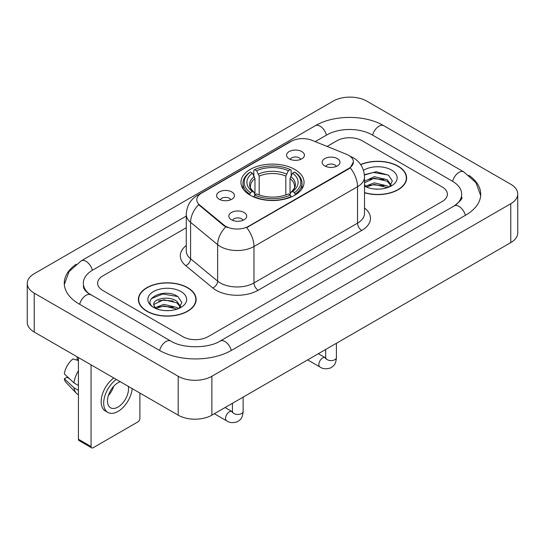 <?xml version="1.0" encoding="UTF-8"?>
<svg xmlns="http://www.w3.org/2000/svg" width="545" height="545" viewBox="0 0 545 545"><rect width="100%" height="100%" fill="white"/><g stroke="black" fill="none" stroke-linecap="round" stroke-linejoin="round"><path stroke-width="0.82" d="M294.811 169.441A31.556 18.217 0 0 0 260.428 165.489A31.556 18.217 0 0 0 240.945 182.323A31.556 18.217 0 0 0 250.189 195.205A31.556 18.217 0 0 0 284.572 199.15A31.556 18.217 0 0 0 304.055 182.323A31.556 18.217 0 0 0 294.811 169.441M219.206 199.238A8.931 5.157 180 0 1 217.435 197.78A8.931 5.157 180 0 1 220.391 191.37A8.931 5.157 180 0 1 231.836 191.949A8.931 5.157 180 0 1 233.607 197.78A8.931 5.157 180 0 1 219.206 199.238M230.746 199.77A5.361 3.093 0 0 0 229.309 198.264A5.361 3.093 0 0 0 224.029 197.481A5.361 3.093 0 0 0 220.289 199.77M289.17 158.84A8.931 5.157 180 0 1 287.399 157.382A8.931 5.157 180 0 1 290.356 150.979A8.931 5.157 180 0 1 301.801 151.551A8.931 5.157 180 0 1 303.572 157.382A8.931 5.157 180 0 1 289.17 158.84M300.711 159.378A5.361 3.093 0 0 0 299.273 157.873A5.361 3.093 0 0 0 293.993 157.089A5.361 3.093 0 0 0 290.26 159.378M231.455 219.778A8.931 5.157 180 0 1 229.683 218.32A8.931 5.157 180 0 1 232.64 211.91A8.931 5.157 180 0 1 244.085 212.482A8.931 5.157 180 0 1 245.856 218.32A8.931 5.157 180 0 1 231.455 219.778M242.995 220.309A5.361 3.093 0 0 0 241.558 218.804A5.361 3.093 0 0 0 236.278 218.02A5.361 3.093 0 0 0 232.545 220.309M324.745 165.918A8.931 5.157 180 0 1 322.974 164.461A8.931 5.157 180 0 1 325.93 158.05A8.931 5.157 180 0 1 337.375 158.622A8.931 5.157 180 0 1 339.147 164.461A8.931 5.157 180 0 1 324.745 165.918M336.285 166.45A5.361 3.093 0 0 0 334.848 164.944A5.361 3.093 0 0 0 329.568 164.161A5.361 3.093 0 0 0 325.828 166.45M346.552 154.303A16.078 9.279 180 0 1 348.698 155.345A16.078 9.279 180 0 1 353.405 161.906A16.078 9.279 180 0 1 348.698 168.466L248.506 226.311A16.078 9.279 180 0 1 223.968 225.071L199.695 205.063A16.078 9.279 180 0 1 196.793 199.736A16.078 9.279 180 0 1 201.5 193.175L291.303 141.332A16.078 9.279 180 0 1 311.883 140.29L346.552 154.303M364.516 192.766A28.878 16.67 0 0 0 406.618 177.949A28.878 16.67 0 0 0 398.163 166.157A28.878 16.67 0 0 0 360.627 164.522M187.671 287.685A28.878 16.67 0 0 0 156.204 284.074A28.878 16.67 0 0 0 138.382 299.471A28.878 16.67 0 0 0 146.837 311.263A28.878 16.67 0 0 0 178.304 314.874A28.878 16.67 0 0 0 196.132 299.471A28.878 16.67 0 0 0 187.671 287.685M138.675 300.976A28.878 16.67 0 0 0 138.58 301.419M353.405 161.906L350.258 167.812L348.698 168.943L246.694 227.606A20.839 12.031 60 0 1 253.977 246.49A23.817 13.748 180 0 1 220.296 246.49A23.817 13.748 180 0 1 217.632 244.651L190.587 222.353A23.817 13.748 180 0 1 186.274 214.464L186.274 250.925A23.817 13.748 0 0 0 190.587 258.807L217.632 281.111A23.817 13.748 0 0 0 220.296 282.944A23.817 13.748 0 0 0 253.977 282.944L357.54 223.157A23.817 13.748 0 0 0 364.516 213.436L364.516 176.975A23.817 13.748 180 0 1 357.54 186.697A20.839 12.031 -120 0 0 350.258 167.812M227.578 227.606L223.968 225.78L198.618 204.668A20.839 13.938 129.5 0 0 190.587 222.353L190.587 258.807A5.954 3.985 -50.5 0 1 185.709 265.64A29.771 17.188 180 0 1 186.274 245.475M182.834 336.66A17.862 10.314 0 0 0 208.088 336.66L442.159 201.521A17.862 10.314 0 0 0 447.384 194.231A17.862 10.314 0 0 0 442.159 186.942L362.166 140.76A17.862 10.314 0 0 0 336.912 140.76L327.082 146.435L336.912 140.76A17.862 10.314 0 0 1 362.166 140.76L442.159 186.942A17.862 10.314 0 0 1 447.384 194.231A17.862 10.314 0 0 1 442.159 201.521L208.088 336.66A17.862 10.314 0 0 1 182.834 336.66L102.842 290.478L182.834 336.66M186.274 227.728L102.842 275.899A17.862 10.314 0 0 0 97.616 283.189A17.862 10.314 0 0 0 102.842 290.478A17.862 10.314 0 0 1 97.616 283.189A17.862 10.314 0 0 1 102.842 275.899L186.274 227.728M195.934 301.419A28.878 16.67 0 0 0 195.832 300.976M406.42 179.891A28.878 16.67 0 0 0 406.325 179.448M364.516 192.569A28.578 16.5 0 0 0 406.325 177.949A28.578 16.5 0 0 0 397.952 166.28A28.578 16.5 0 0 0 360.742 164.685M374.517 188.999L379.007 189.129M365.6 186.152L374.265 182.841L387.257 185.886L388.83 187.146M366.397 186.983L374.265 184.387L387.543 187.623M364.516 184.217A13.455 7.766 0 0 0 366.512 187.085M364.516 181.662L364.748 181.131L374.265 176.669L387.257 179.707L391.126 185.048M364.516 183.209L364.748 182.677L374.265 178.215L387.257 181.253L390.82 185.45M364.516 186.145A19.409 11.207 0 0 0 391.467 185.872A19.409 11.207 0 0 0 391.467 170.026A19.409 11.207 0 0 0 363.481 170.347M389.294 186.955L392.332 180.988L388.49 175.19L376.227 171.716L364.394 174.7M365.736 186.751L364.516 185.314M364.428 175.054L373.202 172.458L388.224 175.013M368.924 179.407L373.202 178.631L383.925 179.55M368.924 185.579L373.202 184.803L383.925 185.722M147.048 311.141A28.578 16.5 0 0 0 178.188 314.717A28.578 16.5 0 0 0 195.832 299.471A28.578 16.5 0 0 0 187.46 287.808A28.578 16.5 0 0 0 156.32 284.231A28.578 16.5 0 0 0 138.675 299.471A28.578 16.5 0 0 0 147.048 311.141M164.025 310.521L168.514 310.657M155.107 307.673L163.773 304.369L176.771 307.407L178.344 308.668M155.904 308.504L163.773 305.915L177.05 309.144M155.243 308.272L153.853 305.016A13.455 7.766 0 0 0 156.027 308.613M180.633 306.576L176.771 301.235C168.691 295.213 152.075 298.926 153.853 305.016L153.799 304.423M153.888 305.207L154.255 304.205L163.773 299.736L176.771 302.782L180.327 306.978M178.801 308.477L181.846 302.509L177.997 296.712C164.379 286.929 140.181 299.825 154.153 307.734L154.221 307.775M180.981 291.548A19.409 11.207 0 0 0 153.533 291.548A19.409 11.207 0 0 0 153.533 307.394A19.409 11.207 0 0 0 180.981 307.394A19.409 11.207 0 0 0 180.981 291.548M151.319 298.66L162.717 293.987L177.731 296.541M158.438 300.935L162.717 300.159L173.439 301.078M158.438 307.108L162.717 306.331L173.439 307.251M249.624 194.865L250.468 192.61A28.34 16.364 0 0 1 250.468 172.029L252.417 173.153A25.601 14.783 0 0 0 252.417 191.486L254.338 192.583L254.965 194.878M254.965 193.938L254.965 178.549L252.417 173.153M253.834 175.592L253.834 170.088L254.678 169.604A28.34 16.364 0 0 1 290.322 169.604L288.373 170.728A25.601 14.783 0 0 0 256.627 170.728L259.175 176.117L259.175 194.94M285.825 194.94L285.825 176.117L288.373 170.728M253.834 196.5A29.532 17.052 0 0 0 291.166 196.5L290.322 195.042A28.34 16.364 0 0 1 254.678 195.042L253.834 197.011M291.166 197.011L291.166 196.5M250.468 172.029L249.624 172.513A29.532 17.052 0 0 0 242.968 183.29A29.532 17.052 0 0 0 249.624 194.075M290.322 169.604L291.166 170.088L291.166 175.592M254.678 195.042L256.627 193.918A25.601 14.783 0 0 0 288.373 193.918L290.322 195.042M252.417 191.486L250.468 192.61M256.627 170.728L254.678 169.604M254.338 176.471A22.897 13.223 0 0 0 254.338 192.583L254.447 192.651C251.197 189.503 249.869 187.371 250.475 186.247A22.025 12.719 0 0 1 254.965 178.549M295.376 194.075A29.532 17.052 0 0 0 302.032 183.29A29.532 17.052 0 0 0 295.376 172.513L294.532 172.029A28.34 16.364 0 0 1 294.532 192.61L295.376 194.865M294.532 192.61L292.583 191.486A25.601 14.783 0 0 0 292.583 173.153L294.532 172.029M292.583 173.153L290.035 178.549L290.035 193.938L290.662 192.583L292.583 191.486M290.035 178.549A22.025 12.719 0 0 1 294.525 186.247C295.124 187.378 293.803 189.51 290.553 192.651L290.662 192.583A22.897 13.223 0 0 0 290.662 176.471M290.035 194.878L290.035 193.938M91.056 446.519A2.977 1.717 120 0 0 91.676 447.881L79.045 440.592A2.977 1.717 -60 0 1 78.425 439.229L91.056 446.519L91.056 364.857M78.425 357.561L78.425 439.229M91.676 447.881A2.977 1.717 120 0 0 93.161 447.738L137.79 421.973A2.977 1.717 120 0 0 139.888 418.328L139.888 393.047M120.268 381.718A14.885 8.591 120 0 0 117.999 382.747A14.885 8.591 120 0 0 108.278 395.861A14.885 8.591 120 0 0 110.56 407.789A14.885 8.591 120 0 0 117.999 407.047A14.885 8.591 120 0 0 128.279 386.344M108.38 395.513A14.885 8.591 120 0 0 113.728 386.262M77.165 356.832L77.165 359.475L78.425 360.204M113.803 377.985A20.24 11.69 120 0 0 101.956 395.82A20.24 11.69 120 0 0 105.355 410.971L107.876 412.429A20.24 11.69 120 0 0 117.999 411.427A20.24 11.69 120 0 0 132.217 388.619M116.33 379.443A20.24 11.69 120 0 0 104.477 397.278A20.24 11.69 120 0 0 107.876 412.429M78.425 370.784A19.647 11.343 120 0 0 73.957 382.897L64.317 373.877A15.478 8.938 120 0 1 72.955 358.917L78.425 360.579M78.425 385.479L73.957 382.897M69.528 378.755L66.906 377.242L64.317 378.734L73.957 387.754L78.425 390.336M73.957 387.754A19.647 11.343 120 0 0 76.382 393.245A19.647 11.343 120 0 0 77.867 394.41L78.425 394.737M64.317 378.734A15.478 8.938 120 0 0 66.149 382.59L76.382 393.245M455.736 204.981A32.148 18.564 0 0 0 461.676 194.231A32.148 18.564 0 0 0 452.261 181.11L372.269 134.928A32.148 18.564 0 0 0 326.809 134.928L315.201 141.632M186.274 216.058L92.739 270.061A32.148 18.564 0 0 0 83.324 283.189A32.148 18.564 0 0 0 89.264 293.939M178.201 376.275A23.817 13.748 0 0 0 211.876 376.275L510.774 203.714A23.817 13.748 0 0 0 517.75 193.986A23.817 13.748 0 0 0 510.774 184.265L366.799 101.145A23.817 13.748 0 0 0 333.124 101.145L34.226 273.713A23.817 13.748 0 0 0 27.25 283.434A23.817 13.748 0 0 0 34.226 293.156L178.201 376.275L178.201 415.167A23.817 13.748 0 0 0 211.876 415.167L510.774 242.6A23.817 13.748 0 0 0 517.75 232.879L517.75 193.986M27.25 283.434L27.25 322.32A23.817 13.748 0 0 0 34.226 332.041L178.201 415.167M76.116 264.284A51.203 29.559 0 0 0 64.276 283.189A51.203 29.559 0 0 0 79.27 304.09L159.256 350.272A51.203 29.559 0 0 0 231.666 350.272L465.73 215.132A51.203 29.559 0 0 0 480.724 194.231A51.203 29.559 0 0 0 468.884 175.327M199.695 205.063L199.695 205.765M223.968 225.071L223.968 225.78M248.506 226.311L248.506 226.795M348.698 168.466L348.698 168.943M258.187 290.24A5.954 3.44 60 0 1 253.977 282.944L253.977 246.49L357.54 186.697L357.54 223.157A5.954 3.44 60 0 0 361.751 230.446L258.187 290.24A29.771 17.188 180 0 1 216.086 290.24A29.771 17.188 180 0 1 212.754 287.944L185.709 265.64M364.516 176.975C364.108 168.412 360.347 161.994 353.221 157.716L350.217 156.252A20.839 9.756 112 0 0 349.938 156.142M199.729 194.395A20.839 12.031 -120 0 0 197.569 195.205C190.443 199.484 186.683 205.901 186.274 214.464M197.569 195.205L289.552 142.095A20.839 12.031 60 0 1 291.125 141.428M225.746 226.884A20.839 13.938 129.5 0 0 217.632 244.651L217.632 281.111A5.954 3.985 -50.5 0 1 212.754 287.944M364.516 207.979A29.771 17.188 180 0 1 361.751 230.446M285.825 176.117A22.025 12.719 0 0 0 259.175 176.117M286.452 174.039A22.897 13.223 0 0 0 258.548 174.039M336.415 343.261L336.415 357.493A5.361 3.093 180 0 1 334.603 359.809A5.361 3.093 180 0 1 327.272 359.68A5.361 3.093 180 0 1 325.699 357.493L325.529 358.651L326.005 358.249M336.415 357.493C335.809 365.048 333.629 365.852 330.638 367.916C326.21 369.285 322.654 368.979 319.963 366.989A5.361 3.093 -60 0 1 319.138 362.697A5.361 3.093 -60 0 1 322.64 357.976A5.361 3.093 -60 0 1 322.878 357.847A5.361 3.093 -60 0 1 325.317 357.711L325.685 357.908M243.125 397.121L243.125 411.352A5.361 3.093 180 0 1 241.312 413.669A5.361 3.093 180 0 1 233.982 413.539A5.361 3.093 180 0 1 232.408 411.352L232.238 412.51L232.715 412.115M243.125 411.352C242.518 418.907 240.338 419.711 237.347 421.776C232.919 423.145 229.363 422.838 226.672 420.856A5.361 3.093 -60 0 1 225.848 416.557A5.361 3.093 -60 0 1 229.35 411.836A5.361 3.093 -60 0 1 229.588 411.707A5.361 3.093 -60 0 1 232.027 411.57L232.395 411.768M231.305 350.476A9.524 5.498 -120 0 0 220.166 341.047C208.456 348.623 182.466 348.623 170.755 341.047L87.956 293.006C85.558 291.016 84.141 289.354 83.719 288.005L83.324 286.105M159.617 350.476A9.524 5.498 -60 0 1 170.755 341.047M79.631 304.301A9.524 5.498 -60 0 1 90.77 294.872M64.324 284.531L69.065 271.574L81.246 260.844A9.524 5.498 60 0 1 92.384 270.272M81.246 260.844L315.31 125.704A9.524 5.498 60 0 1 326.448 135.133M315.31 125.704C333.887 114.654 365.191 114.654 383.769 125.704A9.524 5.498 120 0 0 372.63 135.133M383.769 125.704L463.754 171.886A9.524 5.498 120 0 0 452.616 181.315M465.369 215.343A9.524 5.498 -120 0 0 454.23 205.915L220.166 341.047M211.876 415.167L211.876 376.275M34.226 332.041L34.226 293.156M510.774 242.6L510.774 203.714M289.552 142.095L293.367 140.324M406.325 180.334L406.325 177.949M195.832 301.862L195.832 299.471M138.675 301.862L138.675 299.471M242.968 188.74L242.968 183.29M302.032 188.74L302.032 183.29M319.963 366.989L307.639 359.877M325.699 349.454L325.699 357.493M325.317 357.711L318.355 353.691M226.672 420.856L214.349 413.737M232.408 403.314L232.408 411.352M232.027 411.57L225.065 407.551M480.676 195.573L475.935 182.623L463.754 171.886M461.676 197.147C463.005 198.114 460.518 201.037 454.23 205.915"/></g></svg>
